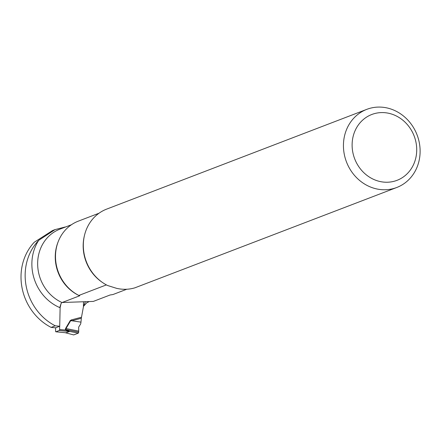 <?xml version="1.0" encoding="UTF-8"?>
<svg xmlns="http://www.w3.org/2000/svg" width="442" height="442" viewBox="0 0 442 442"><rect width="100%" height="100%" fill="white"/><g stroke="black" fill="none" stroke-linecap="round" stroke-linejoin="round"><path stroke-width="0.66" d="M65.195 226.989L55.029 229.619L38.714 240.332A52.72 47.62 69 0 0 55.267 325.809L51.134 327.395A52.72 47.62 69 0 1 34.255 242.255L52.57 230.531L55.018 229.597M53.272 230.265L52.57 230.531M71.46 224.729L59.908 229.155A39.868 36.012 69 0 0 37.669 264.896A39.868 36.012 69 0 0 61.974 302.532L62.107 302.477A39.868 36.012 -111 0 0 62.156 302.505L93.328 301.416L110.069 294.996L112.953 294.543L126.777 289.239M61.974 302.532L61.09 303.455L60.123 307.582L59.725 326.246L55.267 325.809M51.134 327.395L55.593 327.831L59.725 326.246M106.389 284.891L78.847 295.449L79.704 295.61M78.858 295.449A39.868 36.012 -111 0 0 79.621 295.808L62.156 302.505M83.427 306.433L86.715 302.792L88.737 301.842M83.488 306.411L85.312 301.936M99.041 213.21L78.245 221.182A40.747 36.808 69 0 0 55.499 256.846A40.747 36.808 69 0 0 78.847 295.449M396.761 187.491L134.937 287.808A41.846 37.802 -111 0 1 116.461 288.3L107.533 285.488A41.846 37.802 -111 0 1 83.323 245.857A41.846 37.802 -111 0 1 106.682 209.105L366.794 109.351A41.846 37.802 69 0 0 346.484 161.954A41.846 37.802 69 0 0 396.761 187.491A41.846 37.802 69 0 0 418.955 141.059A41.846 37.802 69 0 0 378.236 107.086A41.846 37.802 69 0 0 366.794 109.351M381.429 112.583A35.255 31.846 69 0 0 358.053 165.562A35.255 31.846 69 0 0 413.767 164.081A35.255 31.846 69 0 0 381.429 112.583M61.09 303.455L59.786 307.593L60.123 307.582M55.637 327.815L55.57 331.058A0.878 0.343 95.6 0 0 55.836 331.798L65.991 332.771L69.333 331.489L65.576 330.086A3.514 0.497 141.5 0 1 66.013 329.704L69.698 331.417L78.322 333.152L78.693 332.152L78.704 331.102L66.013 328.55L65.698 329.539L66.013 329.704M59.687 326.262L59.615 329.505A0.878 0.343 95.6 0 1 59.245 330.506L55.902 331.787A0.878 0.343 95.6 0 1 55.836 331.798M70.289 320.522L71.493 319.87L71.808 320.77L80.974 322.135L81.311 318.268L71.808 320.77L70.632 320.759L66.013 328.55A3.514 1.227 -149.3 0 1 65.67 328.312L70.289 320.522L80.974 322.135M83.521 301.936L83.422 306.803L81.311 318.268M64.747 332.649L65.466 332.738M78.704 331.102L78.687 327.047L80.665 323.958L80.952 322.295M78.687 327.047L78.693 332.152L78.322 333.152L73.648 334.914L65.317 332.732M73.737 334.909L78.322 333.152M65.703 332.76A3.514 1.32 -87.5 0 1 65.924 332.865L69.698 331.417A3.514 3.149 125.3 0 0 69.134 331.445M59.615 329.505L65.576 330.086L65.328 329.505A3.514 0.619 -178.8 0 0 65.698 329.539L78.693 332.152M38.714 240.332A44.261 39.984 69 0 0 59.786 307.593M102.306 282.366A40.747 36.808 -111 0 1 84.411 235.691M78.72 295.383A39.868 36.012 -111 0 1 58.162 241.785M65.328 329.505L65.67 328.312M71.493 319.87L81.455 317.245M69.725 331.555A3.514 3.177 -111 0 0 69.333 331.489L59.245 330.506M55.902 331.787L65.991 332.771A3.514 3.177 -111 0 1 66.383 332.837M73.648 334.914L65.145 332.688"/></g></svg>

